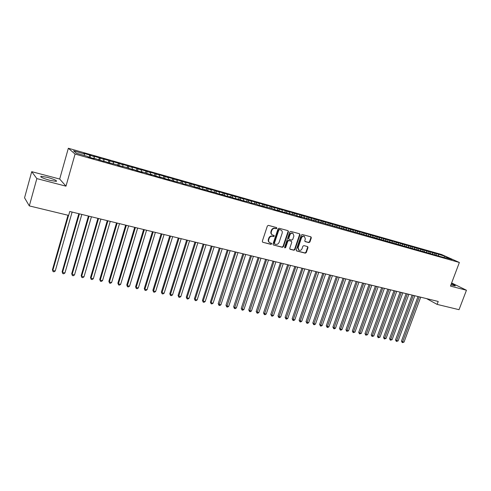 <?xml version="1.0" encoding="UTF-8"?>
<svg xmlns="http://www.w3.org/2000/svg" width="491" height="491" viewBox="0 0 491 491"><rect width="100%" height="100%" fill="white"/><g stroke="black" fill="none" stroke-linecap="round" stroke-linejoin="round"><path stroke-width="0.74" d="M276.887 228.303L276.55 227.566L268.405 225.369L267.356 226.013L262.311 241.241L262.673 242.235L270.952 244.371L271.683 243.923L271.431 243.229L269.897 242.781C268.749 242.118 268.362 241.056 268.743 239.608L269.16 238.35C269.854 236.754 270.964 236.073 272.505 236.3L273.548 236.57L274.279 236.128L274.021 235.422L272.53 234.986C271.357 234.324 270.964 233.25 271.345 231.777L271.762 230.512C272.456 228.916 273.573 228.229 275.107 228.468L276.157 228.751L276.887 228.303M272.124 234.747C270.977 234.072 270.596 233.01 270.971 231.556L271.388 230.291C272.082 228.696 273.199 228.014 274.733 228.247L275.782 228.53L276.513 228.082L276.445 227.542M262.802 242.278L270.584 244.131L271.308 243.683L271.265 243.174M269.479 242.529C268.368 241.848 268 240.799 268.368 239.375L268.792 238.117C269.479 236.527 270.596 235.846 272.131 236.067L273.174 236.343L273.904 235.895L273.849 235.373M450.91 284.884L455.237 285.909C455.599 285.67 454.304 284.952 451.339 283.749M47.486 177.368L41.029 176.287C39.906 176.95 42.864 178.301 49.898 180.338L56.281 181.4C57.361 180.725 54.427 179.381 47.486 177.368M308.907 242.603L309.913 241.977L311.325 237.847L310.975 236.865L302.284 234.514L301.271 235.14L296.239 249.956L296.582 250.926L305.298 253.172L306.298 252.54L307.998 247.574L307.661 246.605L303.886 245.604L302.879 246.237L302.039 248.71C301.364 250.158 300.363 250.686 299.037 250.287L298.123 247.697L301.437 237.951C302.1 236.521 303.088 235.987 304.402 236.361L305.347 238.994L304.794 240.621L305.144 241.597L308.907 242.603L308.508 242.376L309.508 241.75L310.92 237.619L310.797 236.809M438.218 301.462L69.771 211.486L68.648 215.402L29.313 205.901L36.85 178.601L65.984 186.169L75.08 154.045L459.373 262.476L450.456 286.087L466.45 290.242L459.03 309.686L437.113 304.389L438.218 301.462M288.45 231.691L287.984 230.653L279.084 228.254L278.041 228.886L273.002 243.984L273.358 244.972L282.386 247.298L283.411 246.66L288.45 231.691L287.922 230.635M290.782 231.408L299.528 233.765L299.989 234.796L294.956 249.624L293.943 250.257L290.095 249.262L289.745 248.286L291.783 242.259L291.323 241.241L288.831 240.584L287.806 241.216L285.682 247.513L284.884 247.93L284.639 247.243L289.758 232.04L290.782 231.408M75.08 154.045L68.341 148.257L441.538 254.491L459.373 262.476M89.049 157.206L89.669 155.046L83.795 153.382L84.483 153.935L73.558 150.829L76.412 153.253L87.521 156.396L88.233 156.973L94.247 158.673L93.511 158.09L104.166 161.478L103.392 160.882L108.1 162.589L117.011 164.737L117.84 165.344L126.598 167.449L133.165 169.677L132.288 169.057L136.952 170.745L142.593 172.341L141.672 171.715L151.891 174.968L150.946 174.336L155.579 176.011L161.079 177.564L160.103 176.926L164.724 178.595L170.156 180.129L169.143 179.485L173.753 181.148L181.615 183.014L182.67 183.665L190.398 185.5L196.713 187.636L195.614 186.973L200.181 188.618L205.348 190.078L204.225 189.409L208.773 191.048L213.88 192.49L212.732 191.815L217.268 193.448L222.313 194.872L221.134 194.197L225.657 195.817L230.641 197.229L229.444 196.547L233.949 198.161L238.878 199.555L237.65 198.867L242.143 200.481L248.98 202.071L250.238 202.771L256.959 204.33L258.241 205.029L272.646 208.767L273.972 209.479L278.618 210.792L277.28 210.08L281.705 211.664L295.508 215.236L296.895 215.96L301.388 217.225L299.989 216.506L445.374 257.928M89.669 155.046L94.278 156.715L94.18 158.28M98.74 159.943L99.354 157.801L93.56 156.156L94.278 156.715M99.354 157.801L103.951 159.465L103.865 161.017M108.302 162.644L108.922 160.52L103.196 158.894L103.951 159.465M108.922 160.52L113.507 162.177L113.433 163.724M117.76 165.283L118.368 163.202L112.715 161.6L113.507 162.177M118.368 163.202L122.94 164.853L122.879 166.4M127.12 167.818L127.697 165.854L122.118 164.27L122.94 164.853M127.697 165.854L132.257 167.499L132.202 169.186M136.363 170.334L136.915 168.474L131.398 166.909L132.257 167.499M136.915 168.474L141.457 170.113L141.408 172.003M145.483 172.826L146.017 171.064L140.567 169.512L141.457 170.113M146.017 171.064L150.547 172.691L150.516 174.575M154.487 175.342L155.009 173.618L149.626 172.089L150.547 172.691M155.009 173.618L159.526 175.244L159.507 177.122M163.368 177.852L163.89 176.14L158.575 174.63L159.526 175.244M163.89 176.14L168.395 177.76L168.388 179.632M172.145 180.338L172.666 178.638L167.413 177.141L168.395 177.76M172.666 178.638L177.153 180.252L177.165 182.112M180.817 182.787L181.339 181.099L176.146 179.626L177.153 180.252M181.339 181.099L185.813 182.707L185.831 184.561M189.385 185.211L189.9 183.536L184.776 182.075L185.813 182.707M189.9 183.536L194.362 185.138L194.399 186.985M197.848 187.605L198.37 185.942L193.301 184.499L194.362 185.138M198.37 185.942L202.814 187.537L202.869 189.379M206.214 189.974L206.736 188.317L201.727 186.893L202.814 187.537M206.736 188.317L211.167 189.907L211.234 191.742M214.481 192.312L215.003 190.668L210.056 189.262L211.167 189.907M215.003 190.668L219.428 192.251L219.502 194.08M222.656 194.626L223.178 192.994L218.286 191.6L219.428 192.251M223.178 192.994L227.585 194.571L227.671 196.388M230.733 196.909L231.255 195.289L226.419 193.914L227.585 194.571M231.255 195.289L235.649 196.86L235.748 198.671M238.724 199.174L239.246 197.554L234.465 196.197L235.649 196.86M239.246 197.554L243.622 199.125L243.732 200.929M246.617 201.408L247.139 199.8L242.413 198.456L243.622 199.125M247.139 199.8L251.502 201.359L251.625 203.157M254.424 203.612L254.946 202.016L250.269 200.69L251.502 201.359M254.946 202.016L259.297 203.575L259.426 205.367M262.139 205.797L262.66 204.213L258.039 202.9L259.297 203.575M262.66 204.213L267 205.76L267.141 207.546M269.768 207.957L270.289 206.38L265.723 205.085L267 205.76M270.289 206.38L274.616 207.926L274.77 209.7M277.317 210.093L277.838 208.528L273.321 207.239L274.616 207.926M277.838 208.528L282.147 210.062L282.307 211.836M284.933 212.247L285.296 210.645L280.834 209.375L282.147 210.062M285.296 210.645L289.598 212.18L289.77 213.941M292.059 214.592L292.679 212.744L288.26 211.486L289.598 212.18M292.679 212.744L296.963 214.272L297.141 216.028M299.357 216.654L299.976 214.819L295.607 213.573L296.963 214.272M299.976 214.819L304.248 216.341L304.438 218.09M306.574 218.691L307.194 216.869L302.873 215.641L304.248 216.341M307.194 216.869L311.454 218.385L311.65 220.103M313.718 220.711L314.338 218.9L310.06 217.685L311.454 218.385M314.338 218.9L318.579 220.41L318.782 222.079M320.783 222.705L321.396 220.907L317.168 219.704L318.579 220.41M321.396 220.907L325.631 222.411L325.834 224.037M327.767 224.682L328.387 222.889L324.201 221.699L325.631 222.411M328.387 222.889L332.603 224.393L332.812 225.977M334.684 226.639L335.298 224.853L331.161 223.681L332.603 224.393M335.298 224.853L339.502 226.351L339.717 227.898M341.521 228.573L342.141 226.799L338.041 225.633L339.502 226.351M342.141 226.799L346.333 228.29L346.542 229.8M348.291 230.482L348.905 228.72L344.854 227.572L346.333 228.29M348.905 228.72L353.084 230.205L353.299 231.678M354.987 232.378L355.601 230.623L351.593 229.487L353.084 230.205M355.601 230.623L359.768 232.102L359.983 233.544M361.615 234.25L362.229 232.507L358.258 231.384L359.768 232.102M362.229 232.507L366.378 233.98L366.599 235.385M368.17 236.103L368.784 234.373L364.856 233.256L366.378 233.98M368.784 234.373L372.927 235.84L373.148 237.214M374.664 237.932L375.271 236.214L371.386 235.109L372.927 235.84M375.271 236.214L379.402 237.681L379.629 239.037M381.096 239.718L381.697 238.043L377.849 236.95L379.402 237.681M381.697 238.043L385.809 239.498L386.043 240.854M387.467 241.486L388.056 239.847L384.244 238.767L385.809 239.498M388.056 239.847L392.156 241.302L392.389 242.646M393.77 243.235L394.347 241.633L390.578 240.565L392.156 241.302M394.347 241.633L398.434 243.082L398.674 244.426M400.005 244.966L400.57 243.407L396.845 242.345L398.434 243.082M400.57 243.407L404.645 244.849L404.897 246.187M406.18 246.685L406.738 245.156L403.043 244.107L404.645 244.849M406.738 245.156L410.801 246.599L411.053 247.93M412.299 248.385L412.839 246.893L409.187 245.856L410.801 246.599M412.839 246.893L416.89 248.323L417.147 249.655M418.35 250.066L418.884 248.612L415.263 247.581L416.89 248.323M418.884 248.612L422.923 250.036L423.187 251.361M424.341 251.736L424.868 250.312L421.284 249.293L422.923 250.036M424.868 250.312L428.888 251.736L429.159 253.049M430.276 253.387L430.791 251.993L427.244 250.987L428.888 251.736M430.791 251.993L434.799 253.411L435.075 254.725M436.143 255.025L436.652 253.657L433.142 252.662L434.799 253.411M436.652 253.657L444.717 256.228L452.125 259.549L445.675 257.726M438.322 254.412L438.659 256.032M444.717 256.228L444.073 257.56M432.442 252.742L432.78 254.369M426.507 251.054L426.839 252.687M420.517 249.354L420.842 250.993M414.465 247.636L414.778 249.281M408.346 245.899L408.659 247.55M402.172 244.144L402.473 245.801M395.93 242.376L396.225 244.033M389.627 240.584L389.903 242.192M383.256 238.773L383.508 240.277M376.818 236.944L377.045 238.338M370.312 235.097L370.533 236.466M363.745 233.231L363.954 234.606M357.104 231.347L357.307 232.722M350.39 229.444L350.592 230.819M343.608 227.517L343.804 228.898M336.752 225.572L336.943 226.959M329.823 223.601L330.001 224.995M322.82 221.613L322.992 223.012M315.738 219.6L315.903 221.005M308.581 217.568L308.741 218.98M292.839 233.274L292.55 233.108C291.206 232.722 290.206 233.25 289.537 234.698L289.923 234.925C290.592 233.477 291.599 232.943 292.937 233.329L293.906 235.987L292.734 239.448L291.715 240.081L289.113 239.381L288.757 238.393L289.923 234.925M301.345 215.512L301.492 216.93M294.023 213.438L294.17 214.862M286.627 211.333L286.762 212.763M279.146 209.209L279.275 210.645M271.578 207.061L271.701 208.503M263.931 204.888L264.041 206.337M256.192 202.691L256.29 204.146M248.36 200.469L248.452 201.924M240.443 198.223L240.529 199.684M232.433 195.946L232.513 197.413M224.332 193.644L224.399 195.117M216.132 191.318L216.193 192.822M207.84 188.961L207.889 190.526M199.45 186.58L199.487 188.2M190.956 184.168L190.981 185.856M182.357 181.725L182.376 183.487M173.661 179.258L173.667 181.093M164.859 176.76L164.847 178.632M155.948 174.225L155.923 176.109M141.672 171.715L141.463 172.022M146.926 171.666L146.889 173.55M132.288 169.057L132.079 169.364M137.793 169.07L137.738 170.966M122.775 166.369L122.572 166.682M128.544 166.443L128.476 168.345M113.145 163.644L112.948 163.957M119.178 163.785L119.098 165.694M103.392 160.882L103.196 161.201M109.702 161.097L109.597 163.012M93.511 158.09L93.321 158.409M100.096 158.366L99.98 160.293M90.375 155.61L90.24 157.543M426.599 298.626L437.113 304.389M466.45 290.242L451.64 282.945M65.984 186.169L59.687 179.037L31.725 171.672L36.85 178.601M31.725 171.672L24.55 197.818L29.313 205.901M59.687 179.037L68.341 148.257M84.483 153.935L84.366 155.5M273.481 245.015L282.006 247.059L283.031 246.427L288.064 231.47M279.52 229.653L278.796 230.101L274.371 243.34L274.622 244.033L275.807 244.346C277.329 244.561 278.434 243.88 279.121 242.302L282.141 233.28C282.528 231.801 282.129 230.733 280.956 230.064L279.146 229.432L278.415 229.88L278.796 230.101M274.524 243.972L273.996 243.106L278.415 229.88M279.146 229.432L280.238 229.727M289.856 249.072L293.55 250.023L294.563 249.391L299.59 234.569L299.461 233.747M291.163 241.118L288.444 240.357L287.419 240.989L285.302 247.28L285.682 247.513M284.676 247.734L285.302 247.28M288.996 239.313L288.37 238.166L289.537 234.698M304.911 241.425L308.508 242.376M304.279 236.294L304.003 236.14C302.689 235.766 301.701 236.294 301.038 237.724L301.437 237.951M298.718 250.097L297.736 247.464L301.038 237.724M296.349 250.735L304.899 252.933L305.899 252.3L307.599 247.335L307.489 246.55M67.997 215.242L52.427 269.786L52.807 270.498L55.25 270.995L72.116 212.057M68.55 215.377L52.807 270.498L53.083 271.627L52.427 269.786M55.25 270.995L54.059 271.824L53.083 271.627M78.83 213.695L62.124 271.769L62.529 272.48L64.941 272.971L81.825 214.432M79.413 213.837L62.529 272.48L62.787 273.597L62.124 271.769M64.941 272.971L63.75 273.794L62.787 273.597M88.429 216.04L71.698 273.72L72.128 274.438L74.509 274.923L91.424 216.77M89.037 216.187L72.128 274.438L72.373 275.549L71.698 273.72M74.509 274.923L73.325 275.739L72.373 275.549M97.912 218.36L81.162 275.66L81.61 276.372L83.967 276.856L100.894 219.084M98.538 218.513L81.61 276.372L81.844 277.47L81.162 275.66M83.967 276.856L82.783 277.661L81.844 277.47M107.277 220.643L90.504 277.568L90.982 278.287L93.308 278.759L110.254 221.373M107.928 220.803L90.982 278.287L91.191 279.373L90.504 277.568M93.308 278.759L92.124 279.563L91.191 279.373M116.527 222.902L99.734 279.453L100.238 280.171L102.533 280.643L119.497 223.632M117.196 223.067L100.238 280.171L100.434 281.251L99.734 279.453M102.533 280.643L101.349 281.435L100.434 281.251M125.659 225.136L108.861 281.318L109.383 282.037L111.647 282.503L128.63 225.86M126.359 225.301L109.383 282.037L109.561 283.104L108.861 281.318M111.647 282.503L110.469 283.295L109.561 283.104M134.687 227.339L117.871 283.16L118.417 283.884L120.657 284.338L137.652 228.063M135.406 227.517L118.417 283.884L118.583 284.94L117.871 283.16M120.657 284.338L119.479 285.124L118.583 284.94M143.605 229.518L126.776 284.983L127.341 285.701L129.556 286.155L146.564 230.242M144.348 229.696L127.341 285.701L127.494 286.756L126.776 284.983M129.556 286.155L128.378 286.934L127.494 286.756M152.419 231.672L135.584 286.781L136.167 287.499L138.352 287.947L155.371 232.39M153.18 231.856L136.167 287.499L136.302 288.542L135.584 286.781M138.352 287.947L137.179 288.72L136.302 288.542M161.128 233.796L144.28 288.561L144.882 289.279L147.048 289.721L164.074 234.514M161.907 233.986L144.882 289.279L145.005 290.316L144.28 288.561M147.048 289.721L145.87 290.488L145.005 290.316M169.733 235.895L152.879 290.316L153.499 291.04L155.641 291.476L172.672 236.613M170.53 236.091L153.499 291.04L153.609 292.065L152.879 290.316M155.641 291.476L154.462 292.237L153.609 292.065M178.239 237.975L161.373 292.053L162.018 292.777L164.135 293.207L181.173 238.694M179.055 238.172L162.018 292.777L162.116 293.79L161.373 292.053M164.135 293.207L162.957 293.962L162.116 293.79M186.648 240.025L169.776 293.771L170.438 294.496L172.525 294.919L189.569 240.743M187.482 240.234L170.438 294.496L170.518 295.502L169.776 293.771M172.525 294.919L171.353 295.668L170.518 295.502M194.952 242.057L178.08 295.465L178.761 296.19L180.823 296.613L197.873 242.769M195.805 242.266L178.761 296.19L178.828 297.19L178.08 295.465M180.823 296.613L179.657 297.356L178.828 297.19M203.164 244.064L186.292 297.147L186.985 297.871L189.029 298.283L206.079 244.776M204.041 244.273L186.985 297.871L187.046 298.859L186.292 297.147M189.029 298.283L187.863 299.025L187.046 298.859M211.283 246.046L194.405 298.804L195.123 299.528L197.143 299.94L214.193 246.758M212.173 246.261L195.123 299.528L195.166 300.51L194.405 298.804M197.143 299.94L195.977 300.676L195.166 300.51M219.311 248.004L202.433 300.443L203.164 301.167L205.164 301.578L222.214 248.716M220.22 248.225L203.164 301.167L203.2 302.143L202.433 300.443M205.164 301.578L203.998 302.309L203.2 302.143M227.247 249.944L210.369 302.069L211.118 302.794L213.094 303.192L230.144 250.649M228.168 250.171L211.118 302.794L211.142 303.757L210.369 302.069M213.094 303.192L211.928 303.917L211.142 303.757M235.097 251.858L218.219 303.671L218.98 304.395L220.932 304.794L237.982 252.564M236.03 252.086L218.992 305.353L218.219 303.671M220.932 304.794L219.772 305.512L218.992 305.353M242.855 253.755L225.977 305.255L226.756 305.979L228.689 306.378L245.739 254.461M243.806 253.988L226.756 306.936L225.977 305.255M228.689 306.378L227.529 307.09L226.756 306.936M250.527 255.627L233.655 306.826L234.453 307.55L236.361 307.943L253.405 256.333M251.496 255.866L234.44 308.495L233.655 306.826M236.361 307.943L235.201 308.649L234.44 308.495M258.113 257.48L241.247 308.379L242.057 309.103L243.947 309.49L260.985 258.18M259.095 257.72L242.038 310.042L241.247 308.379M243.947 309.49L242.793 310.195L242.038 310.042M265.619 259.316L248.759 309.913L249.581 310.637L251.447 311.018L268.485 260.015M266.613 259.555L249.551 311.57L248.759 309.913M251.447 311.018L250.293 311.717L249.551 311.57M273.039 261.126L256.185 311.429L257.026 312.153L258.874 312.534L275.899 261.826M274.052 261.372L256.983 313.08L256.185 311.429M258.874 312.534L257.72 313.227L256.983 313.08M280.386 262.918L263.532 312.933L264.385 313.657L266.214 314.031L283.233 263.618M281.404 263.17L264.336 314.571L263.532 312.933M266.214 314.031L265.066 314.725L264.336 314.571M287.646 264.692L270.805 314.418L271.67 315.142L273.481 315.51L290.488 265.385M288.683 264.944L271.609 316.051L270.805 314.418M273.481 315.51L272.333 316.198L271.609 316.051M294.827 266.447L277.998 315.891L278.876 316.615L280.662 316.977L297.669 267.141M295.877 266.705L278.802 317.517L277.998 315.891M280.662 316.977L279.52 317.659L278.802 317.517M301.934 268.184L285.111 317.346L286.001 318.07L287.775 318.426L304.77 268.872M302.996 268.442L285.922 318.966L285.111 317.346M287.775 318.426L286.634 319.107L285.922 318.966M308.968 269.903L292.157 318.782L293.059 319.506L294.809 319.862L311.791 270.59M310.042 270.16L292.967 320.396L292.157 318.782M294.809 319.862L293.667 320.537L292.967 320.396M315.922 271.597L299.123 320.206L300.038 320.93L301.775 321.286L318.745 272.29M317.014 271.867L299.94 321.814L299.123 320.206M301.775 321.286L300.633 321.955L299.94 321.814M322.808 273.278L306.016 321.617L306.943 322.342L308.661 322.691L325.619 273.966M323.907 273.548L306.838 323.213L306.016 321.617M308.661 322.691L307.526 323.354L306.838 323.213M329.621 274.942L312.841 323.01L313.78 323.735L315.48 324.078L332.425 275.629M330.731 275.218L313.663 324.6L312.841 323.01M315.48 324.078L314.344 324.741L313.663 324.6M336.36 276.593L319.598 324.391L320.543 325.116L322.225 325.453L339.158 277.274M337.483 276.863L320.42 325.975L319.598 324.391M322.225 325.453L321.096 326.11L320.42 325.975M343.031 278.219L326.282 325.76L327.239 326.478L328.902 326.816L345.824 278.9M344.16 278.495L327.11 327.337L326.282 325.76M328.902 326.816L327.773 327.472L327.11 327.337M349.635 279.833L332.898 327.11L333.868 327.828L335.513 328.166L352.415 280.508M350.777 280.109L333.727 328.682L332.898 327.11M335.513 328.166L334.383 328.817L333.727 328.682M356.165 281.429L339.447 328.448L340.429 329.166L342.055 329.498L358.946 282.104M357.319 281.711L340.275 330.013L339.447 328.448M342.055 329.498L340.932 330.148L340.275 330.013M362.634 283.006L345.928 329.774L346.916 330.492L348.53 330.824L365.402 283.681M363.794 283.289L346.763 331.333L345.928 329.774M348.53 330.824L346.763 331.333M369.036 284.571L352.342 331.087L353.348 331.806L354.944 332.131L371.797 285.246M370.208 284.854L353.182 332.634L352.342 331.087M354.944 332.131L353.182 332.634M375.376 286.118L358.7 332.382L359.707 333.101L361.29 333.426L378.131 286.793M376.554 286.406L359.541 333.929L358.7 332.382M361.29 333.426L359.541 333.929M381.648 287.652L364.985 333.671L366.01 334.389L367.575 334.709L384.398 288.321M382.833 287.941L365.832 335.206L364.985 333.671M367.575 334.709L365.832 335.206M387.859 289.168L371.214 334.942L372.246 335.66L373.792 335.973L390.603 289.837M389.056 289.457L372.061 336.476L371.214 334.942M373.792 335.973L372.061 336.476M394.003 290.666L377.383 336.2L378.42 336.918L379.954 337.231L396.74 291.335M395.212 290.96L378.23 337.728L377.383 336.2M379.954 337.231L378.23 337.728M400.091 292.157L383.489 337.452L384.533 338.164L386.055 338.477L402.823 292.82M401.307 292.452L384.336 338.968L383.489 337.452M386.055 338.477L384.336 338.968M406.118 293.624L389.535 338.686L390.591 339.404L392.094 339.711L408.843 294.293M407.346 293.925L390.382 340.202L389.535 338.686M392.094 339.711L390.382 340.202M412.09 295.085L395.519 339.907L396.587 340.625L398.078 340.926L414.803 295.748M413.318 295.386L396.372 341.417L395.519 339.907M398.078 340.926L396.372 341.417M418.001 296.527L401.454 341.122L402.522 341.834L404.001 342.135L420.707 297.19M419.24 296.828L402.307 342.626L401.454 341.122M404.001 342.135L402.307 342.626M274.733 228.247L275.107 228.468M271.388 230.291L271.762 230.512M270.971 231.556L271.345 231.777M273.174 236.343L273.548 236.57M272.131 236.067L272.505 236.3M268.792 238.117L269.16 238.35M268.368 239.375L268.743 239.608M270.584 244.131L270.952 244.371M275.782 228.53L276.157 228.751M283.031 246.427L283.411 246.66M282.006 247.059L282.386 247.298M273.996 243.106L274.371 243.34M299.59 234.569L299.989 234.796M294.563 249.391L294.956 249.624M293.55 250.023L293.943 250.257M289.874 249.097L290.212 249.305M290.936 241.007L291.323 241.241M288.444 240.357L288.831 240.584M287.419 240.989L287.806 241.216M288.37 238.166L288.757 238.393M297.736 247.464L298.123 247.697M307.599 247.335L307.998 247.574M305.899 252.3L306.298 252.54M304.899 252.933L305.298 253.172M296.374 250.766L296.699 250.962M310.92 237.619L311.325 237.847M309.508 241.75L309.913 241.977M40.845 176.95L41.029 176.287M291.04 241.044L291.433 241.277M292.544 233.102L292.937 233.329M304.003 236.14L304.402 236.361"/></g></svg>

